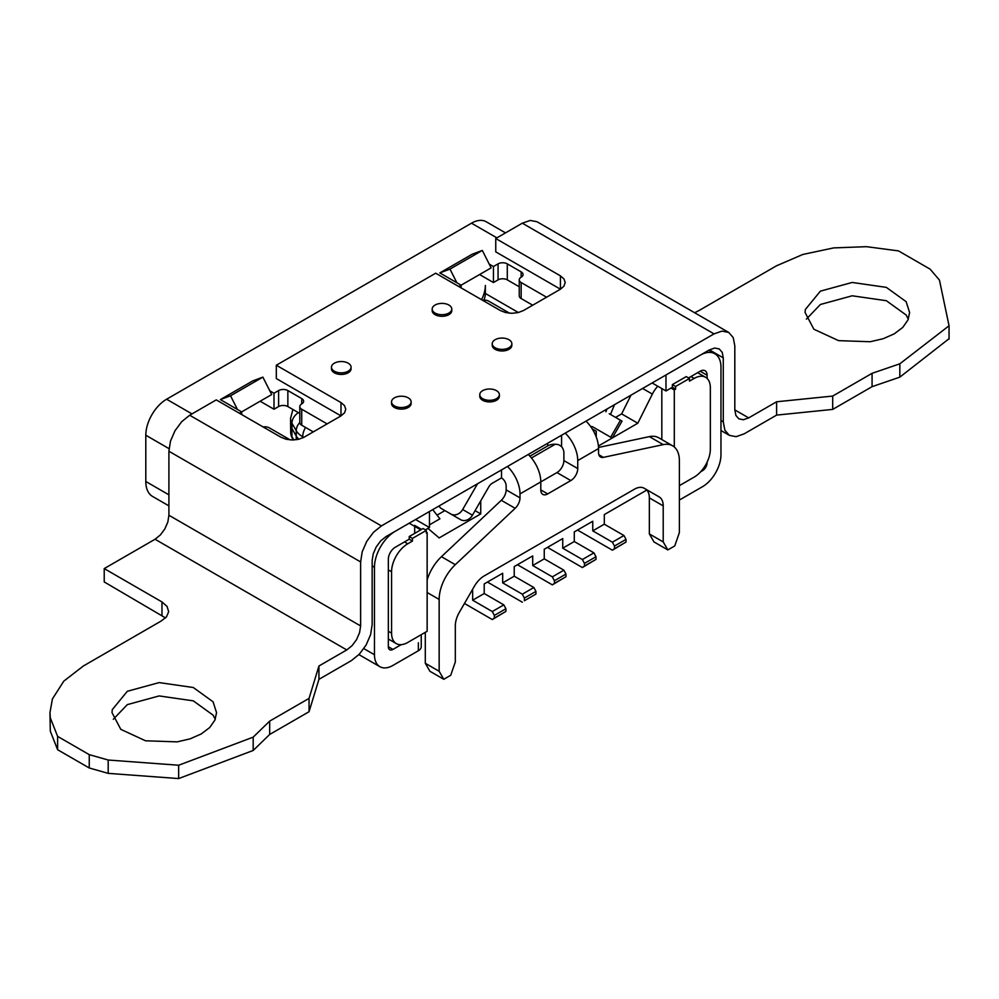 <?xml version="1.0" encoding="UTF-8"?>
<svg xmlns="http://www.w3.org/2000/svg" width="999" height="999" viewBox="0 0 999 999"><rect width="100%" height="100%" fill="white"/><g stroke="black" fill="none" stroke-linecap="round" stroke-linejoin="round"><path stroke-width="1.5" d="M296.253 439.735L296.253 436.039L291.945 428.559A26.786 15.46 180 0 1 290.572 423.676A26.786 15.46 0 0 0 291.945 428.559L296.253 436.039A26.786 15.46 0 0 0 298.851 439.248A26.786 15.46 180 0 1 296.253 436.039L296.253 430.706A26.786 15.46 0 0 0 302.722 436.75L303.796 437.362M522.315 223.189L530.282 220.429L537.012 221.741L728.733 332.43L722.002 331.106L714.035 333.878L522.315 223.189L495.754 238.524L495.754 251.86L560.427 289.198L560.427 275.874L563.96 278.921L565.209 282.53L563.96 286.151L560.427 289.211L523.464 310.539L518.169 312.587L511.913 313.299L505.656 312.587L500.362 310.539L435.689 273.202L276.311 365.222L340.984 402.56L344.53 405.619L345.766 409.228L344.53 412.837L340.984 415.896L304.033 437.225L298.738 439.273L292.482 439.997L286.226 439.273L280.931 437.225L216.259 399.887L189.685 415.234L181.718 421.665L174.987 430.744L170.492 441.108L168.906 451.236L168.906 515.247L167.844 522.002L164.847 528.908L160.352 534.964L155.045 539.248L104.221 568.593L161.963 601.935L167.058 606.405L168.656 611.7L166.471 616.907L160.889 621.191L83.441 665.946L63.786 681.143L52.423 698.95L49.95 712.624L50.312 717.881L57.617 736.388L57.617 749.725L89.248 767.981L89.248 754.645L57.617 736.388M104.221 568.593L104.221 581.93L165.534 617.931M728.733 332.43L733.229 337.6L734.814 345.879L734.814 409.89L735.876 415.422L738.873 418.868L743.368 419.742L748.676 417.894L734.814 409.89M698.913 310.602L776.498 265.809L802.846 254.458L833.678 247.902L866.483 246.678L898.513 250.899L930.144 269.168L939.447 280.095L949.05 325.786L899.824 363.811L872.077 373.326L832.691 396.066L832.691 409.403L872.077 386.663L899.824 377.147L949.05 338.711M723.276 357.879L722.215 352.36L719.205 348.913L714.722 348.039L709.415 349.887L723.276 357.879L723.276 421.903L724.862 430.194L729.357 435.352L736.088 436.663L744.055 433.903L776.61 415.109L832.691 409.403M309.053 698.388L309.053 711.725L318.931 679.345L318.931 666.008L309.053 698.388L269.668 721.128L253.184 737.15L178.646 765.234L108.192 760.027L89.248 754.645M309.053 711.725L269.668 734.465L253.184 750.474L178.646 778.571L108.192 773.363L89.248 767.981M870.216 341.733L838.598 340.647L813.86 329.22L805.082 312.487L805.331 309.515L820.391 291.146L852.197 282.455L886.35 287.375L906.13 301.661L909.614 312.525L908.004 319.905L902.771 327.41L894.305 333.816L883.203 338.711L870.216 341.733M806.38 319.143L820.391 304.483L852.197 295.791L886.35 300.711L906.13 314.997L908.316 319.156M698.875 310.589L694.655 312.749M495.754 238.524L560.427 275.861M832.691 396.066L776.61 401.773L748.676 417.894M776.61 401.773L776.61 415.109M49.95 712.624L50.312 731.218L57.617 749.725M215.26 719.292L213.074 715.134L193.282 700.848L159.141 695.928L127.323 704.62L113.312 719.28M318.931 679.345L351.386 660.614L359.328 654.195L366.084 645.092L370.592 634.702L372.165 624.6L372.165 560.589L373.226 553.858L376.223 546.928L380.719 540.871L386.026 536.588L709.415 349.887M214.947 720.042L216.546 712.662L213.074 701.798L193.282 687.512L159.141 682.592L127.323 691.283L112.275 709.652L112.013 712.624L120.804 729.357L145.529 740.783L177.148 741.87L190.135 738.848L201.236 733.953L209.703 727.547L214.935 720.042M318.931 666.008L346.765 649.937L352.06 645.666L356.568 639.597L359.565 632.667L360.627 625.936L360.627 561.925L362.2 551.823L366.708 541.433L373.451 532.33L381.406 525.911L714.035 333.878M276.311 365.222L276.311 378.559L340.984 415.896L340.984 402.56M293.981 439.96L291.321 436.076L290.697 433.191L290.572 418.344A26.786 15.46 0 0 0 291.945 423.226A13.062 10.127 -30 0 1 298.376 412.637M291.321 436.076L293.119 439.985M679.382 485.639L694.168 477.11A22.865 13.199 -60 0 0 710.339 449.1L710.339 387.762A22.865 13.199 120 0 0 705.594 377.285A22.865 13.199 120 0 0 694.168 378.421L689.46 381.143L689.46 378.471L675.599 386.476L675.599 389.148L672.364 387.275L665.983 390.959L665.983 374.95L700.174 355.219A29.396 16.971 -60 0 1 714.872 353.758A29.396 16.971 -60 0 1 720.966 367.22L720.966 454.707A26.136 15.085 -60 0 1 702.484 486.713L679.382 500.049M646.778 490.072L604.308 514.585L604.308 524.188L592.757 530.856L612.399 542.182L623.95 535.526L604.308 524.188M554.42 580.731L565.971 574.063L565.971 576.723L552.335 584.865L554.42 583.391L554.42 580.731L552.335 576.86L532.704 565.521L532.704 555.919L514.223 566.595L514.223 576.198L502.672 582.867L502.672 573.264L484.203 583.928L484.203 593.531L472.652 600.199L472.652 590.596L471.491 591.258M426.311 532.13L427.147 532.617L427.147 631.268L407.742 642.469A22.865 13.199 -60 0 1 396.303 643.606A22.865 13.199 -60 0 1 391.571 633.141L388.336 631.268L388.336 646.74A6.531 3.771 120 0 0 389.697 649.737A6.531 3.771 120 0 0 392.957 649.412L401.198 644.655M552.335 584.865L518.843 565.521A19.605 11.314 60 0 1 517.519 564.685M674.3 446.99L674.3 389.96A19.605 11.314 -60 0 1 675.599 389.148M675.599 386.476L672.364 384.603L686.226 376.611L689.46 378.471M427.147 532.617A19.605 11.314 120 0 0 426.311 533.066L426.311 530.394L412.45 538.399L412.45 541.071L407.742 543.793A22.865 13.199 120 0 0 391.571 571.79L391.571 633.141M612.337 437.937L637.799 423.226L652.359 394.093A19.605 11.314 -60 0 1 657.804 386.238M674.3 389.96L671.003 388.062M637.799 423.226L621.64 413.898L630.993 395.154M598.413 445.979L612.15 438.049M621.64 413.898L615.571 417.395M593.868 427.497L612.237 438.099L622.04 421.128L609.215 413.723M426.311 530.394L423.077 528.533L409.215 536.538L412.45 538.399M612.399 550.187L614.472 548.726L614.472 546.053L626.023 539.385L626.023 542.057L612.399 550.187L578.908 530.856A19.605 11.314 60 0 1 577.584 530.019M614.472 546.053L612.399 542.182M584.452 563.399L595.991 556.73L595.991 559.39L582.367 567.532L584.452 566.058L584.452 563.399L582.367 559.527L593.918 552.859L574.288 541.52L574.288 531.918L592.757 521.253L592.757 530.856M626.023 542.057L614.472 548.726M414.672 533.391L414.672 526.348M421.603 529.383L414.672 525.387M552.335 576.86L563.886 570.192L544.255 558.853L544.255 549.25L562.737 538.586L562.737 548.189L574.288 541.52M420.766 529.87L409.215 523.201M427.934 528.396L439.16 537.924L480.731 513.911L475.087 510.651M409.215 536.538L409.215 539.198L412.45 541.071M432.704 509.64L439.922 518.806L429.458 524.85M480.731 500.874L480.731 513.911M437.038 515.147L444.905 510.601M592.282 428.958L596.228 431.231L596.228 436.9M623.95 535.526L626.023 539.385M607.017 409.003L605.869 411.788M598.863 454.757L603.384 457.367A9.803 5.657 120 0 1 600.561 457.018A9.803 5.657 120 0 1 598.538 452.535L598.538 448.563L577.747 460.576L577.747 468.568L563.886 460.576L563.886 452.572A6.531 3.771 60 0 0 561.575 446.615L558.878 444.792A9.803 5.657 0 0 0 555.194 444.255L531.443 457.967M661.825 439.56L661.825 388.561M544.255 558.853L532.704 565.521M555.194 444.255A9.803 5.657 0 0 0 547.714 445.904L529.92 456.181M582.367 567.532L548.876 548.189A19.605 11.314 60 0 1 547.552 547.352M582.367 559.527L562.737 548.189M672.364 384.603L672.364 387.275M707.105 378.421L707.105 375.224A9.803 5.657 120 0 0 705.069 370.741A9.803 5.657 120 0 0 700.174 371.216L688.536 377.934M707.105 462.175L707.105 462.712A6.531 3.771 -60 0 1 702.484 470.704L700.711 471.728M533.866 587.524L535.939 591.396L524.388 598.064L522.315 594.193L533.866 587.524L514.223 576.198M522.315 594.193L502.672 582.867M524.388 598.064L524.388 600.736L535.939 594.068L524.388 600.736M535.939 591.396L535.939 594.068M409.215 539.198L395.267 547.252A9.803 5.657 120 0 0 388.336 559.253L388.336 631.268M610.489 414.46L614.522 404.657M522.315 602.197L488.823 582.867A19.605 11.314 60 0 1 487.5 582.03M595.991 559.39L584.452 566.058M593.918 552.859L595.991 556.73M565.971 576.723L554.42 583.391M563.886 570.192L565.971 574.063M492.282 619.542L494.368 618.069L494.368 615.396L505.906 608.728L505.906 611.4L492.282 619.542L464.448 603.471M505.906 611.4L494.368 618.069M494.368 615.396L492.282 611.538L503.833 604.87L505.906 608.728M503.833 604.87L484.203 593.531M492.282 611.538L472.652 600.199M363.848 648.613L374.475 654.745L374.475 567.257A29.396 16.971 -60 0 1 395.267 531.256L429.458 511.513L429.458 527.522L425.387 529.87M415.596 519.517L429.458 527.522M374.475 654.745A26.136 15.085 120 0 0 379.895 666.708A26.136 15.085 120 0 0 392.957 665.409L418.369 650.749A9.803 5.657 0 0 0 421.241 646.74L421.241 634.677M230.532 395.791L237.45 409.465L220.367 399.6L252.71 380.931L262.874 377.123L230.532 395.791L220.367 399.6L241.658 411.9L239.348 413.224M241.658 414.56L241.658 411.9L271.691 394.555L269.792 390.796L274.001 393.219L278.621 390.559L278.621 406.556A6.531 3.771 180 0 1 287.862 406.556L287.862 390.559A6.531 3.771 0 0 0 278.621 390.559M287.862 390.559L301.723 398.564L301.723 403.896A6.531 3.771 0 0 0 303.634 401.223A6.531 3.771 0 0 0 301.723 398.564M299.8 406.556L299.8 422.565A6.531 3.771 0 0 0 301.723 425.237L301.723 409.228A6.531 3.771 180 0 1 299.8 406.556A6.531 3.771 180 0 1 301.723 403.896M301.723 409.228L327.123 423.901M290.172 439.897L269.38 427.897A6.531 3.771 180 0 0 263.074 426.923M482.317 250.424L449.975 269.106L439.81 272.914L472.14 254.245L482.317 250.424L489.223 264.098L493.444 266.533L498.064 263.861L498.064 279.87A6.531 3.771 180 0 1 507.292 279.87L507.292 263.861A6.531 3.771 0 0 0 498.064 263.861M507.292 263.861L521.153 271.865L521.153 277.198A6.531 3.771 0 0 0 523.064 274.538A6.531 3.771 0 0 0 521.153 271.865M532.704 305.207L521.153 298.539L521.153 282.542A6.531 3.771 180 0 1 519.243 279.87A6.531 3.771 180 0 1 521.153 277.198M521.153 282.542L546.565 297.202M509.602 313.211L488.823 301.211A6.531 3.771 180 0 0 482.505 300.224M458.791 286.538L461.101 285.202L456.88 282.767L449.975 269.106M439.81 272.914L456.88 282.767L439.81 272.914M496.903 237.862L471.491 223.189L166.596 399.225A29.396 16.971 -60 0 0 145.804 435.227L145.804 481.493A32.667 18.856 120 0 0 152.572 496.441L168.906 505.869M519.243 279.87L519.243 295.879A6.531 3.771 0 0 0 521.153 298.539M519.243 286.763L507.292 279.87M498.064 279.87L493.444 282.542L479.582 274.538M313.274 431.893L301.723 425.237M299.8 413.461L287.862 406.556M278.621 406.556L274.001 409.228L260.14 401.223M489.223 264.098L491.133 267.869L461.101 285.202L461.101 287.874M493.444 266.533L493.444 282.542M612.237 438.099L592.807 426.885A7.03 4.058 120 0 0 590.734 426.648M652.122 382.954L665.983 390.959M501.523 469.905L501.523 477.909L492.282 483.241A7.03 4.058 120 0 0 488.773 486.95L472.465 515.197A9.803 8.004 120 0 1 460.639 519.68L450.836 514.023A9.803 8.004 120 0 0 462.662 509.54L477.559 483.741M439.011 505.993A9.803 8.004 -60 0 0 441.595 508.691L451.398 514.348L441.595 508.691M577.747 468.568A9.803 5.657 120 0 1 570.816 480.569L547.714 493.906L540.796 489.91L540.796 481.905L520.004 493.906A26.136 15.085 -120 0 0 507.467 466.471M563.886 460.576A9.803 5.657 -60 0 1 556.955 472.577L540.796 481.905A26.136 15.085 -120 0 0 528.259 454.47M540.796 489.91A9.803 5.657 120 0 0 542.819 494.393A9.803 5.657 120 0 0 547.714 493.906M520.004 493.906L520.004 497.877A9.803 5.657 120 0 1 515.159 508.304L455.294 564.685L441.446 556.68A32.667 18.856 -60 0 0 427.147 579.919M439.16 671.278L425.299 663.274L429.92 671.278L443.781 679.283L439.16 671.278L439.16 599.437A32.667 18.856 -60 0 1 455.294 564.685M443.781 679.283L450.711 675.287L455.319 661.95L455.319 625.898A19.605 11.314 120 0 1 459.39 612.237L474.363 586.288A19.605 11.314 120 0 1 484.165 575.948L634.377 489.223A19.605 11.314 120 0 1 644.168 488.249L659.153 496.903A19.605 11.314 120 0 1 663.211 505.881L663.211 541.92L667.832 549.925L674.762 545.929L679.382 532.592L679.382 460.751A32.667 18.856 -60 0 0 672.614 445.791L658.753 437.787A32.667 18.856 -60 0 0 649.375 436.625L598.513 447.452M603.384 457.367L663.236 444.63A32.667 18.856 -60 0 1 672.614 445.791M425.299 663.274L425.299 632.342M644.13 488.224L645.292 488.898A19.605 11.314 120 0 1 649.35 497.877L649.35 533.916L653.97 541.92L667.832 549.925M501.523 477.909A6.531 3.771 60 0 1 506.143 485.914L506.143 489.872A9.803 5.657 120 0 1 501.298 500.299L441.446 556.68M649.35 533.916L663.211 541.92M645.292 488.898L659.153 496.903M598.538 448.563A26.136 15.085 -120 0 0 586.001 421.128M577.747 460.576A26.136 15.085 -120 0 0 565.222 433.129M471.491 223.189A29.396 16.971 -60 0 1 486.188 221.741L505.519 232.892M481.555 299.675A22.865 13.199 120 0 0 485.352 285.452L485.352 293.456L485.352 285.452L485.352 293.456L518.394 312.525M483.866 300.112A13.062 7.542 120 0 0 485.352 293.456M269.792 390.796L262.874 377.123M274.001 393.219L274.001 409.228M394.393 405.869A9.803 5.657 0 0 0 405.082 407.093A9.803 5.657 0 0 0 411.126 401.86A9.803 5.657 0 0 0 408.254 397.864A9.803 5.657 0 0 0 397.577 396.64A9.803 5.657 0 0 0 391.533 401.86A9.803 5.657 0 0 0 394.393 405.869M391.533 401.86L391.533 403.459A9.803 5.657 0 0 0 394.393 407.467A9.803 5.657 0 0 0 405.082 408.691A9.803 5.657 0 0 0 411.126 403.459L411.126 401.86M495.104 347.714A9.803 5.657 0 0 0 505.794 348.951A9.803 5.657 0 0 0 511.838 343.718A9.803 5.657 0 0 0 508.966 339.722A9.803 5.657 0 0 0 498.289 338.486A9.803 5.657 0 0 0 492.232 343.718A9.803 5.657 0 0 0 495.104 347.714M492.232 343.718L492.232 345.317A9.803 5.657 0 0 0 495.104 349.313A9.803 5.657 0 0 0 505.794 350.549A9.803 5.657 0 0 0 511.838 345.317L511.838 343.718M482.629 398.663A9.803 5.657 0 0 0 493.319 399.887A9.803 5.657 0 0 0 499.363 394.655A9.803 5.657 0 0 0 496.491 390.659A9.803 5.657 0 0 0 485.814 389.435A9.803 5.657 0 0 0 479.77 394.655A9.803 5.657 0 0 0 482.629 398.663M479.77 394.655L479.77 396.266A9.803 5.657 0 0 0 482.629 400.262A9.803 5.657 0 0 0 493.319 401.486A9.803 5.657 0 0 0 499.363 396.266L499.363 394.655M435.052 313.049A9.803 5.657 0 0 0 445.729 314.273A9.803 5.657 0 0 0 451.785 309.041A9.803 5.657 0 0 0 448.913 305.045A9.803 5.657 0 0 0 438.236 303.821A9.803 5.657 0 0 0 432.18 309.041A9.803 5.657 0 0 0 435.052 313.049M432.18 309.041L432.18 310.639A9.803 5.657 0 0 0 435.052 314.648A9.803 5.657 0 0 0 445.729 315.871A9.803 5.657 0 0 0 451.785 310.639L451.785 309.041M334.34 371.191A9.803 5.657 0 0 0 345.017 372.415A9.803 5.657 0 0 0 351.074 367.182A9.803 5.657 0 0 0 348.201 363.186A9.803 5.657 0 0 0 337.525 361.963A9.803 5.657 0 0 0 331.468 367.182A9.803 5.657 0 0 0 334.34 371.191M331.468 367.182L331.468 368.793A9.803 5.657 0 0 0 334.34 372.789A9.803 5.657 0 0 0 345.017 374.013A9.803 5.657 0 0 0 351.074 368.793L351.074 367.182M302.722 437.912L302.722 436.75A13.062 7.542 120 0 1 305.544 427.447M299.8 422.54A13.062 10.127 150 0 0 296.253 430.706L291.945 423.226L291.945 436.451M161.975 615.272L161.975 601.935M899.824 363.811L899.824 377.147M872.077 373.326L872.077 386.663M723.276 421.903L720.966 420.567M253.184 737.15L253.184 750.474M178.646 778.571L178.646 765.234M108.192 760.027L108.192 773.363M155.045 539.248L346.765 649.937M189.685 415.234L381.406 525.911M269.668 721.128L269.668 734.465M168.906 515.247L360.627 625.936M168.906 451.236L360.627 561.925M694.168 378.421L690.933 376.561M652.359 394.093L642.594 388.461M388.336 569.929L391.571 571.79M404.508 541.92L407.742 543.793M418.369 650.749L418.369 642.744M388.336 646.74L392.957 649.412M191.995 413.898L166.596 399.225M610.676 437.2L620.479 420.229M462.662 509.54L472.465 515.197M561.575 446.615L561.575 435.227M547.714 445.904L547.714 443.231M663.236 444.63L649.375 436.625M439.16 599.437L427.147 592.507M570.816 480.569L556.955 472.577M649.35 497.877L663.211 505.881M501.298 500.299L515.159 508.304M506.143 489.872L520.004 497.877M374.475 567.257L372.165 565.921M169.018 448.638L145.804 435.227M145.804 481.493L168.906 494.83M707.105 375.224L700.174 371.216M290.572 418.344L292.919 409.478M720.966 430.507L729.357 435.352M949.05 325.824L949.05 339.161M697.627 372.689L705.594 377.285M396.303 643.606L388.336 639.01M714.872 353.758L708.778 350.249M358.941 654.607L379.895 666.708"/></g></svg>
